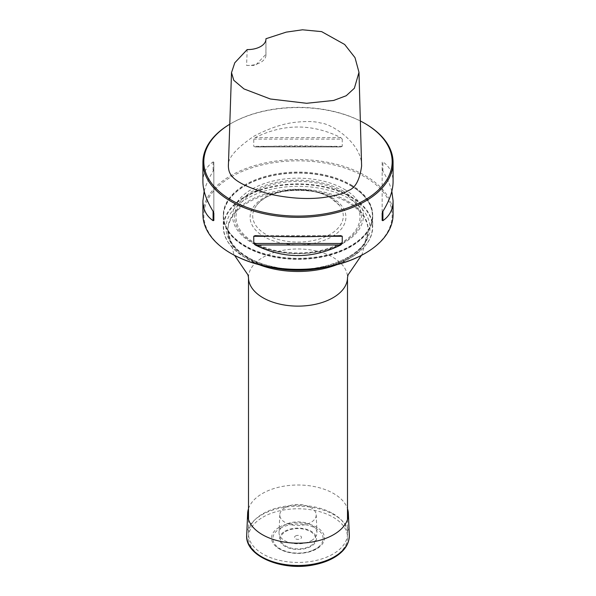 <?xml version="1.0" encoding="UTF-8"?>
<svg xmlns="http://www.w3.org/2000/svg" width="596" height="596" viewBox="0 0 596 596"><rect width="100%" height="100%" fill="white"/><g stroke="black" fill="none" stroke-linecap="round" stroke-linejoin="round"><path stroke-width="0.45" stroke-dasharray="2.98 2.23" d="M333 513.648A49.498 28.578 180 0 1 347.498 533.852A49.498 28.578 180 0 1 298 562.43A49.498 28.578 180 0 1 248.502 533.852A49.498 28.578 180 0 1 279.055 507.449A49.498 28.578 180 0 1 333 513.648M324.127 267.433A74.701 43.128 0 0 0 360.751 250.432A74.701 43.128 0 0 0 372.701 227.031A74.701 43.128 0 0 0 350.82 196.531A74.701 43.128 0 0 0 269.414 187.181A74.701 43.128 0 0 0 223.299 227.031A74.701 43.128 0 0 0 235.249 250.432A74.701 43.128 0 0 0 271.873 267.433M350.82 185.691L350.82 185.691A74.701 43.128 180 0 1 372.701 216.184A74.701 43.128 180 0 1 298 259.312A74.701 43.128 180 0 1 223.299 216.184A74.701 43.128 180 0 1 245.18 185.691A74.701 43.128 180 0 1 350.82 185.691L350.612 185.565A74.403 42.957 0 0 0 245.388 185.565A74.403 42.957 0 0 0 245.388 246.312A74.403 42.957 0 0 0 350.612 246.312A74.403 42.957 0 0 0 350.612 185.565L350.82 185.691M269.407 267.001A74.411 42.964 180 0 1 245.381 257.718A74.411 42.964 180 0 1 235.495 250.648A74.411 42.964 180 0 1 251.244 193.916A74.411 42.964 180 0 1 350.619 196.963A74.411 42.964 180 0 1 360.505 250.648A74.411 42.964 180 0 1 326.593 267.001M350.82 185.445A74.701 43.128 180 0 1 372.701 215.938A74.701 43.128 180 0 1 298 259.066A74.701 43.128 180 0 1 223.299 215.938A74.701 43.128 180 0 1 269.414 176.096A74.701 43.128 180 0 1 350.82 185.445M393.077 214.463A95.077 54.892 0 0 0 365.229 175.649A95.077 54.892 0 0 0 261.614 163.744A95.077 54.892 0 0 0 202.923 214.463M364.588 253.643A94.168 54.37 0 0 0 364.588 176.751A94.168 54.37 0 0 0 231.412 176.751A94.168 54.37 0 0 0 231.412 253.643M360.349 120.973A94.168 54.37 0 0 0 231.412 123.275A94.168 54.37 0 0 0 229.78 124.244A95.077 54.892 180 0 1 230.771 123.648A95.077 54.892 180 0 1 365.229 123.648M361.608 166.06C362.13 143.047 331.123 123.424 320.492 123.007C315.426 121.435 307.618 121.137 297.069 122.113C284.039 123.26 269.645 127.976 253.874 136.246C235.651 148.724 227.15 158.789 228.372 166.426M202.923 181.832C202.99 173.175 206.372 166.537 213.092 161.926L213.845 162.149L213.845 169.353L213.092 171.261C208.734 178.331 205.762 185.013 204.175 191.294M382.155 162.149L382.155 213.241L382.155 162.149L382.908 161.926C389.628 166.537 393.01 173.175 393.077 181.832M391.825 191.294C390.238 185.013 387.266 178.331 382.908 171.261L382.155 169.353M342.246 139.106L342.246 146.311L340.778 146.944C312.259 145.513 283.741 145.513 255.222 146.944L341.009 146.951L255.222 146.944L253.754 146.311L253.754 139.106L255.222 137.601C283.741 123.484 312.259 123.484 340.778 137.601L342.246 139.106L253.754 139.106M265.943 39.515L265.913 54.288L255.431 65.418L246.595 65.441L247.184 49.565M213.845 169.353L213.845 220.438M213.845 162.149L213.845 213.241M246.595 65.441A18.111 10.452 0 0 0 265.958 55.011A18.111 10.452 0 0 0 265.913 54.288M350.82 184.7A74.701 43.128 180 0 1 372.701 215.201A74.701 43.128 180 0 1 298 258.329A74.701 43.128 180 0 1 223.299 215.201A74.701 43.128 180 0 1 269.414 175.351A74.701 43.128 180 0 1 350.82 184.7M330.028 197.447A45.289 26.149 180 0 1 339.34 205.262A45.289 26.149 180 0 1 323.68 237.476A45.289 26.149 180 0 1 265.972 234.429A45.289 26.149 180 0 1 256.66 205.262A45.289 26.149 180 0 1 330.028 197.447M344.25 189.237A65.411 37.764 180 0 1 314.926 252.413A65.411 37.764 180 0 1 234.817 206.164A65.411 37.764 180 0 1 344.25 189.237M279.278 527.236A26.47 15.287 180 0 1 315.068 526.365A26.47 15.287 180 0 1 319.612 546.875A26.47 15.287 180 0 1 276.388 546.875A26.47 15.287 180 0 1 279.278 527.236M295.549 535.968A3.464 1.997 180 0 1 301.345 536.862A3.464 1.997 180 0 1 297.106 539.313A3.464 1.997 180 0 1 295.549 535.968M248.502 508.686A50.377 29.085 180 0 1 262.374 493.533A50.377 29.085 180 0 1 312.848 486.299A50.377 29.085 180 0 1 347.498 508.686M285.119 507.576A18.215 10.519 180 0 1 304.765 505.252A18.215 10.519 180 0 1 316.208 514.75A18.215 10.519 180 0 1 298 525.53A18.215 10.519 180 0 1 279.792 514.75A18.215 10.519 180 0 1 285.119 507.576M311.417 540.579A18.975 10.959 0 0 0 316.975 532.563A18.975 10.959 0 0 0 305.048 522.655A18.975 10.959 0 0 0 284.583 525.083A18.975 10.959 0 0 0 279.025 532.563A18.975 10.959 0 0 0 290.52 542.904A18.975 10.959 0 0 0 311.417 540.579M248.502 277.55A49.498 28.578 180 0 1 279.055 251.147A49.498 28.578 180 0 1 333 257.345A49.498 28.578 180 0 1 347.498 277.55M247.109 257.256A71.967 41.549 0 0 0 348.891 257.256A71.967 41.549 0 0 0 348.891 198.498A71.967 41.549 0 0 0 247.109 198.498A71.967 41.549 0 0 0 247.109 257.256M347.624 201.128A70.179 40.513 180 0 1 368.179 229.78A70.179 40.513 180 0 1 298 270.293A70.179 40.513 180 0 1 227.821 229.78A70.179 40.513 180 0 1 271.143 192.344A70.179 40.513 180 0 1 347.624 201.128M259.267 264.758A70.179 40.513 180 0 1 227.821 230.972A70.179 40.513 180 0 1 271.143 193.544A70.179 40.513 180 0 1 347.624 202.327A70.179 40.513 180 0 1 368.179 230.972A70.179 40.513 180 0 1 336.733 264.758M340.778 137.601L255.222 137.601M342.246 146.311L253.754 146.311M382.908 171.261L382.908 161.926M255.222 235.651L340.778 235.651M270.033 236.277L325.967 236.277M213.092 161.926L213.092 171.261M331.875 197.619A47.904 27.654 180 0 1 310.397 243.883A47.904 27.654 180 0 1 251.728 210.015A47.904 27.654 180 0 1 331.875 197.619M341.828 191.867A61.984 35.79 0 0 0 238.124 207.907A61.984 35.79 0 0 0 314.04 251.743A61.984 35.79 0 0 0 341.828 191.867M342.901 190.921A63.496 36.661 180 0 1 314.435 252.25A63.496 36.661 180 0 1 236.672 207.356A63.496 36.661 180 0 1 342.901 190.921M280.224 528.332A25.136 14.513 180 0 1 322.28 534.836A25.136 14.513 180 0 1 291.496 552.604A25.136 14.513 180 0 1 280.224 528.332M285.573 531.572A17.575 10.147 180 0 1 314.979 536.124A17.575 10.147 180 0 1 293.448 548.551A17.575 10.147 180 0 1 285.573 531.572M284.918 531.23A18.498 10.676 180 0 1 315.865 536.013A18.498 10.676 180 0 1 293.21 549.095A18.498 10.676 180 0 1 284.918 531.23M246.707 535.126A51.308 29.621 180 0 1 261.719 514.914A51.308 29.621 180 0 1 317.05 508.351A51.308 29.621 180 0 1 349.293 535.126M262.955 517.157A49.565 28.615 180 0 1 345.874 529.986A49.565 28.615 180 0 1 285.171 565.03A49.565 28.615 180 0 1 262.955 517.157M248.502 519.503L248.502 533.852M347.498 519.503L347.498 533.852M223.299 216.184L223.299 227.031M372.701 216.184L372.701 227.031M361.422 255.386L362.256 253.844L368.179 229.78C370.6 255.088 317.698 277.341 273.765 266.822C246.215 261.331 227.255 245.202 227.821 229.78L233.744 253.844L234.578 255.386M231.412 123.275L230.771 123.648M254.991 235.644L341.009 235.644M265.958 55.011L265.958 39.112M223.299 215.201L223.299 215.938M372.701 215.201L372.701 215.938M339.34 205.262L330.363 197.768C309.838 184.641 267.179 189.461 256.66 205.262M319.612 546.875L309.89 551.747C303.401 553.587 296.719 553.885 289.85 552.648C284.366 551.591 279.882 549.668 276.388 546.875M279.792 514.75L279.025 532.563M316.208 514.75L316.975 532.563"/><path stroke-width="0.89" d="M271.873 267.433A74.701 43.128 0 0 0 324.127 267.433M326.593 267.001A74.411 42.964 180 0 1 269.407 267.001M204.175 191.294L202.923 200.755L202.923 214.463A95.077 54.892 0 0 0 230.771 253.278A95.077 54.892 0 0 0 365.229 253.278A95.077 54.892 0 0 0 393.077 214.463L393.077 200.755L391.825 191.294M230.771 253.278L231.412 253.643A94.168 54.37 0 0 0 364.588 253.643L365.229 253.278M364.588 123.275L365.229 123.648A95.077 54.892 180 0 1 393.077 162.462A95.077 54.892 180 0 1 334.386 213.174A95.077 54.892 180 0 1 230.771 201.277A95.077 54.892 180 0 1 202.923 162.462A95.077 54.892 180 0 1 229.78 124.221A94.168 54.37 0 0 0 231.412 200.167A94.168 54.37 0 0 0 364.588 200.167A94.168 54.37 0 0 0 364.588 123.275A94.168 54.37 0 0 0 360.349 120.973M231.509 72.645L228.372 166.426C228.894 174.136 230.779 182.808 269.496 194.087C289.343 198.364 307.201 199.526 323.062 197.574C336.382 195.592 344.734 193.283 348.101 190.645C355.209 188.321 359.708 180.126 361.608 166.06L358.986 72.295L354.374 88.238L346.224 95.733L333.633 100.456L306.582 103.287L270.331 98.988L243.973 88.923L233.788 80.304L231.509 72.645L234.787 62.781L247.184 49.565A18.111 10.452 0 0 0 265.958 39.112A18.111 10.452 0 0 0 265.943 38.733L265.943 39.515M202.923 200.755C202.99 209.42 206.372 216.05 213.092 220.662L213.845 220.438L213.845 213.241L213.092 211.327C206.372 200.383 202.99 190.549 202.923 181.832L202.923 162.462M255.222 235.651L253.754 236.277L253.754 243.481L255.222 244.986C283.741 259.104 312.259 259.104 340.778 244.986L342.246 243.481L342.246 236.277L340.778 235.651C312.259 237.074 283.741 237.074 255.222 235.651L254.991 235.644M393.077 162.462L393.077 181.832C393.01 190.549 389.628 200.383 382.908 211.327L382.155 213.241L382.155 220.438L382.908 220.662C389.628 216.05 393.01 209.42 393.077 200.755M265.943 38.733L286.244 32.124L302.485 29.8L321.624 31.625L344.659 44.469L355.007 57.656L358.986 72.295M382.155 220.438L382.155 213.241M347.498 508.686A50.377 29.085 180 0 1 348.362 513.38A50.377 29.085 180 0 1 298 543.179A50.377 29.085 180 0 1 247.638 513.38A50.377 29.085 180 0 1 248.502 508.686M347.498 519.503L347.498 277.55A49.498 28.578 180 0 1 298 306.128A49.498 28.578 180 0 1 248.502 277.55L248.502 519.503M336.733 264.758A70.179 40.513 180 0 1 259.267 264.758M382.908 220.662L382.908 211.327M255.222 244.986L340.778 244.986M253.754 243.481L342.246 243.481M253.754 236.277L270.033 236.277M325.967 236.277L342.246 236.277M213.092 211.327L213.092 220.662M348.362 513.38L349.293 535.126A51.308 29.621 180 0 1 298 565.485A51.308 29.621 180 0 1 246.707 535.126L247.638 513.38M361.422 255.386L348.086 274.853L347.498 277.55M234.578 255.386L247.914 274.853L248.502 277.55M349.293 535.126C349.375 543.619 344.734 550.846 335.369 556.813C329.521 560.441 322.6 563.064 314.591 564.688C282.802 571.78 244.777 556.187 246.707 535.126"/></g></svg>
